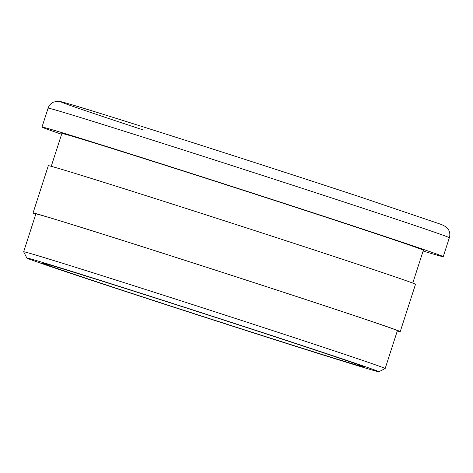 <?xml version="1.0" encoding="UTF-8"?>
<svg xmlns="http://www.w3.org/2000/svg" width="473" height="473" viewBox="0 0 473 473"><rect width="100%" height="100%" fill="white"/><g stroke="black" fill="none" stroke-linecap="round" stroke-linejoin="round"><path stroke-width="0.71" d="M302.732 345.722A184.978 1.644 -162.1 0 0 120.532 286.774A184.978 1.644 -162.1 0 0 26.855 258.051A184.978 1.644 -162.1 0 0 103.019 284.06A184.978 1.644 -162.1 0 0 283.835 342.57A184.978 1.644 -162.1 0 0 378.885 371.754A184.978 1.644 -162.1 0 0 302.732 345.722M26.855 258.051L23.65 251.796A189.951 1.685 17.9 0 1 23.65 251.778A189.951 1.685 17.9 0 1 120.556 281.512A189.951 1.685 17.9 0 1 306.942 341.819A189.951 1.685 17.9 0 1 385.158 368.544A189.951 1.685 17.9 0 1 385.146 368.556L378.885 371.754M23.65 251.778L35.877 213.926A189.951 1.685 17.9 0 1 132.783 243.66A189.951 1.685 17.9 0 1 319.169 303.962A189.951 1.685 17.9 0 1 397.385 330.686L385.158 368.544M35.782 214.21A192.931 1.715 17.9 0 1 33.039 213.01A192.931 1.715 17.9 0 1 131.464 243.211A192.931 1.715 17.9 0 1 320.777 304.464A192.931 1.715 17.9 0 1 400.223 331.608A192.931 1.715 17.9 0 1 397.29 330.976M33.039 213.01L48.317 165.692A192.931 1.715 17.9 0 1 146.748 195.893A192.931 1.715 17.9 0 1 336.061 257.146A192.931 1.715 17.9 0 1 415.507 284.291L400.223 331.608M51.25 166.325L61.857 133.487A189.951 1.685 17.9 0 1 158.762 163.22A189.951 1.685 17.9 0 1 345.148 223.528A189.951 1.685 17.9 0 1 423.365 250.252L412.758 283.085M61.608 134.261A210.834 1.868 17.9 0 1 41.985 127.071A210.834 1.868 17.9 0 1 149.545 160.069A210.834 1.868 17.9 0 1 356.423 227.01A210.834 1.868 17.9 0 1 443.236 256.673A210.834 1.868 17.9 0 1 423.116 251.027M294.141 343.067A169.062 1.502 17.9 0 1 363.755 366.853A169.062 1.502 17.9 0 1 277.503 340.389A169.062 1.502 17.9 0 1 111.61 286.715A169.062 1.502 17.9 0 1 41.996 262.929A169.062 1.502 17.9 0 1 128.248 289.393A169.062 1.502 17.9 0 1 294.141 343.067M143.337 129.998A200.889 1.786 17.9 0 1 94.352 111.575A200.889 1.786 17.9 0 1 360.225 196.963M362.537 208.085A210.834 1.868 -162.1 0 0 155.658 141.143A210.834 1.868 -162.1 0 0 48.098 108.146C49.038 105.42 50.782 103.439 53.325 102.198L57.138 101.246C59.687 101.323 57.558 100.583 73.599 105.254C113.289 116.967 264.815 165.455 360.284 196.981L441.776 224.61L446.08 226.886L448.57 229.831C449.924 232.332 450.184 234.969 449.35 237.742A210.834 1.868 -162.1 0 0 362.537 208.085M41.985 127.071L48.098 108.146M443.236 256.673L449.35 237.742"/></g></svg>
